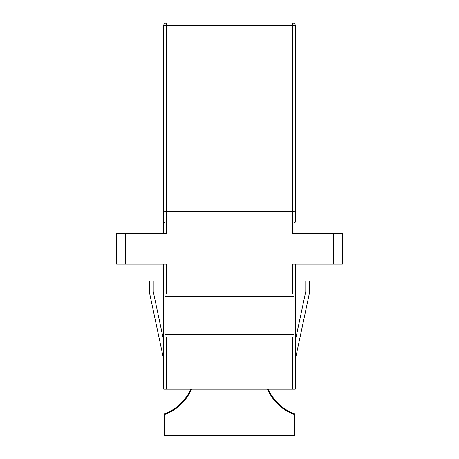 <?xml version="1.0" encoding="UTF-8"?>
<svg xmlns="http://www.w3.org/2000/svg" width="459" height="459" viewBox="0 0 459 459"><rect width="100%" height="100%" fill="white"/><g stroke="black" fill="none" stroke-linecap="round" stroke-linejoin="round"><path stroke-width="0.69" d="M333.268 233.315L342.385 233.315L342.385 264.091L333.268 264.091L333.268 233.315L292.681 233.315L292.681 222.976C294.253 222.913 295.12 222.581 295.286 221.984L295.286 110.86M168.923 337.044L168.923 334.439M290.077 337.044L290.077 334.439M290.077 296.657L290.077 294.053M168.923 296.657L168.923 294.053M165.016 294.053L165.016 337.044M293.984 294.053L293.984 337.044M163.714 337.044L295.286 337.044L295.286 389.152L163.714 389.152L163.714 264.091M333.268 264.091L292.681 264.091L292.681 294.053L163.714 294.053M166.319 294.053L166.319 264.091L116.615 264.091L116.615 233.315L125.732 233.315L125.732 264.091M163.714 233.315L163.714 221.984C163.88 222.581 164.747 222.913 166.319 222.976L292.681 222.976L292.681 211.45C294.253 211.387 295.12 211.06 295.286 210.457L295.286 221.984M163.714 221.984L163.714 210.457C163.88 211.06 164.747 211.387 166.319 211.45L292.681 211.45L292.681 25.555L166.319 25.555L166.319 233.315L125.732 233.315M295.286 264.091L295.286 294.053L292.681 294.053M295.286 337.044L295.286 294.053M293.984 334.439L165.016 334.439M293.984 296.657L165.016 296.657M295.286 357.297L295.757 357.395L309.687 291.855L309.687 281.023L305.774 281.023L305.774 291.448L295.286 340.79M163.714 357.297L163.243 357.395L149.313 291.855L149.313 281.023L153.226 281.023L153.226 291.448L163.714 340.79M292.681 22.95A2.605 2.605 0 0 1 295.286 25.555A2.605 2.605 0 0 0 292.681 22.95L166.319 22.95L292.681 22.95L292.681 25.555L295.286 25.555L295.286 210.457M163.714 210.457L163.714 25.555A2.605 2.605 0 0 1 166.319 22.95A2.605 2.605 0 0 0 163.714 25.555L166.319 25.555L166.319 22.95M165.016 435.396L164.362 436.05L164.362 413.903L165.016 414.357L165.016 435.396L293.984 435.396L293.984 414.357L294.638 413.903L294.638 436.05L164.362 436.05L294.638 436.05L293.984 435.396M294.638 413.903A46.967 46.967 0 0 1 268.148 389.152A46.967 46.967 0 0 0 294.638 413.903L293.984 414.357A47.616 47.616 0 0 1 267.436 389.152M164.362 413.903A46.967 46.967 0 0 0 190.852 389.152A46.967 46.967 0 0 1 164.362 413.903L165.016 414.357A47.616 47.616 0 0 0 191.564 389.152M166.319 337.044L166.319 389.152M292.681 389.152L292.681 337.044"/></g></svg>
